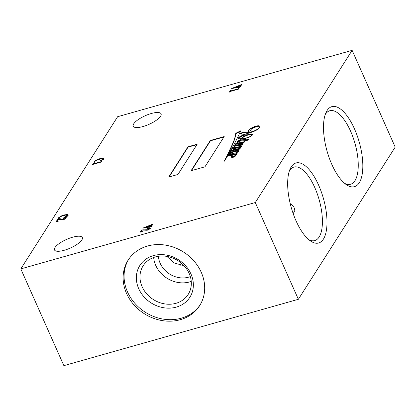 <?xml version="1.0" encoding="UTF-8"?>
<svg xmlns="http://www.w3.org/2000/svg" width="416" height="416" viewBox="0 0 416 416"><rect width="100%" height="100%" fill="white"/><g stroke="black" fill="none" stroke-linecap="round" stroke-linejoin="round"><path stroke-width="0.62" d="M72.566 237.234A15.231 4.706 -24 0 0 54.506 249.948A15.231 4.706 -24 0 0 64.277 250.266A15.231 4.706 -24 0 0 82.337 237.557A15.231 4.706 -24 0 0 72.566 237.234M151.294 113.511A15.231 4.706 -24 0 0 133.229 126.22A15.231 4.706 -24 0 0 143 126.542A15.231 4.706 -24 0 0 161.065 113.828A15.231 4.706 -24 0 0 151.294 113.511M247.572 139.344A1.336 0.411 -24 0 0 245.986 140.462A1.336 0.411 -24 0 0 246.844 140.488A1.336 0.411 -24 0 0 248.43 139.376A1.336 0.411 -24 0 0 247.572 139.344M248.394 139.573A1.336 0.411 -24 0 0 247.707 139.651A1.336 0.411 -24 0 0 246.152 140.566M235.44 152.901A2.782 0.858 -24 0 0 235.867 152.797A2.782 0.858 -24 0 0 236.98 152.391A1.3 0.4 -24 0 0 237.749 151.887A2.127 0.655 -24 0 0 237.848 151.507A2.127 0.655 -24 0 0 237.666 151.362A4.108 1.269 -24 0 0 236.683 151.226A6.49 2.007 -24 0 0 233.813 151.85A6.375 1.971 -24 0 0 231.452 152.896A3.162 0.978 -24 0 0 231.717 153.01A79.898 24.69 156 0 1 232.825 153.166A6.739 2.08 -24 0 0 233.683 153.166A9.641 2.98 -24 0 0 235.44 152.901L235.472 152.979M242.122 138.757A17.306 5.346 -24 0 0 247.01 137.732A17.306 5.346 -24 0 0 247.229 137.67A8.767 2.709 -24 0 0 249.99 136.594A4.212 1.3 -24 0 0 251.742 135.46A2.392 0.738 -24 0 0 252.205 134.753A3.978 1.227 -24 0 0 252.184 134.701A3.978 1.227 -24 0 0 249.917 134.54A7.145 2.21 -24 0 0 243.901 136.838A7.446 2.298 -24 0 0 241.218 138.778A7.842 2.423 -24 0 0 242.122 138.757L242.232 139.006M253.76 131.425A5.106 1.576 156 0 1 253.016 131.659A11.268 3.484 156 0 1 251.212 132.231A11.268 3.484 156 0 1 246.225 132.98L246.09 132.678A51.246 15.834 156 0 1 242.762 132.127L240.022 133.864L245.159 134.488A9.948 3.073 -24 0 0 241.202 135.938A4.025 1.243 -24 0 0 238.784 137.514A3.474 1.071 -24 0 0 238.311 138.486A3.474 1.071 -24 0 0 238.566 138.71A14.201 4.389 -24 0 0 240.651 139.074A5.574 1.721 -24 0 0 240.677 139.495A5.574 1.721 -24 0 0 240.802 139.672A9.76 3.016 -24 0 0 241.15 140A50.518 15.61 -24 0 0 240.505 140.098A4.134 1.279 -24 0 0 238.352 140.754A1.903 0.588 -24 0 0 237.13 141.825A8.736 2.699 -24 0 0 237.203 142.282A8.736 2.699 -24 0 0 238.222 142.953L236.018 143.317L235.253 144.399L241.675 143.338A3.666 1.134 156 0 1 242.039 143.603A3.666 1.134 156 0 1 242.07 143.77L241.457 144.191A13.941 4.311 156 0 1 239.496 144.513A61.069 18.871 -24 0 0 237.094 144.914A4.004 1.238 -24 0 0 235.352 145.34A1.201 0.369 -24 0 0 234.234 146.058A4.108 1.269 -24 0 0 234.036 146.801A4.108 1.269 -24 0 0 234.239 147.014A16.682 5.153 -24 0 0 235.222 147.399L233.194 147.742L232.471 148.834L239.023 147.727A4.358 1.347 156 0 1 239.548 148.065A4.358 1.347 156 0 1 239.574 148.138L239.216 148.517A1.035 0.317 156 0 1 238.789 148.678A1.035 0.317 156 0 1 238.623 148.715A19.245 5.949 -24 0 0 235.794 149.131A8.887 2.746 -24 0 0 233.901 149.5A2.324 0.718 -24 0 0 232.034 150.233A2.522 0.78 -24 0 0 230.979 151.117A6.755 2.085 -24 0 0 230.474 152.256A4.815 1.487 -24 0 0 230.511 152.402A4.815 1.487 -24 0 0 230.776 152.667A3.245 1.004 -24 0 0 229.466 153.8A8.549 2.642 -24 0 0 229.466 154.57A8.549 2.642 -24 0 0 229.596 154.773L228.618 154.965L227.864 156L233.932 154.996A6.032 1.867 156 0 1 234.962 155.511A6.032 1.867 156 0 1 234.967 155.527A1.763 0.546 156 0 1 234.572 156.12A3.661 1.128 156 0 1 234.13 156.406A1.118 0.343 156 0 1 233.438 156.707A0.993 0.307 156 0 1 232.929 156.686A3.697 1.144 156 0 1 232.83 156.556A3.697 1.144 156 0 1 232.861 156.146L230.662 156.957A6.661 2.059 156 0 1 231.114 157.118A41.09 12.698 -24 0 0 232.102 157.399A2.683 0.827 -24 0 0 233.345 157.227A2.683 0.827 -24 0 0 233.792 157.082A1.742 0.541 -24 0 0 235.42 155.938A2.85 0.879 -24 0 0 235.539 155.454A2.85 0.879 -24 0 0 235.477 155.366A15.174 4.69 -24 0 0 234.655 154.877L236.345 154.596L237.318 153.041L236.184 153.743L230.017 154.71A3.271 1.014 156 0 1 229.897 154.57A3.271 1.014 156 0 1 231.041 153.098A15.33 4.737 -24 0 0 233.085 153.327A29.39 9.084 -24 0 0 233.922 153.244A6.859 2.122 -24 0 0 236.111 152.812A2.106 0.65 -24 0 0 238.196 151.72A3.988 1.232 -24 0 0 238.571 150.779A4.852 1.498 -24 0 0 237.416 150.41A5.725 1.768 -24 0 0 235.066 150.862A7.348 2.272 -24 0 0 231.026 152.516A4.633 1.43 156 0 1 230.755 152.256A4.633 1.43 156 0 1 230.729 151.944A1.851 0.572 156 0 1 231.8 150.966A3.146 0.972 156 0 1 233.475 150.441A21.138 6.531 156 0 1 236.704 149.88A12.329 3.812 -24 0 0 238.332 149.646A1.44 0.447 -24 0 0 238.342 149.64A1.44 0.447 -24 0 0 239.84 148.855A3.052 0.941 -24 0 0 240.23 148.034A3.515 1.087 -24 0 0 240.204 147.94A3.515 1.087 -24 0 0 239.554 147.638L240.916 147.41L241.977 145.777L241.244 145.886L240.911 146.427L235.924 147.28A11.237 3.474 156 0 1 235.18 147.098A3.505 1.082 156 0 1 234.718 146.817A3.505 1.082 156 0 1 234.718 146.489L235.279 146.177A3.26 1.009 156 0 1 236.08 145.98A5.429 1.68 156 0 1 236.657 145.886A101.629 31.408 156 0 1 238.878 145.569A10.847 3.354 -24 0 0 240.656 145.267A3.151 0.972 -24 0 0 241.114 145.153A3.151 0.972 -24 0 0 241.909 144.888A0.972 0.302 -24 0 0 242.549 144.544A2.007 0.619 -24 0 0 242.934 143.92A9.454 2.922 -24 0 0 242.091 143.27L243.693 143.01L244.738 141.362L243.948 141.518L243.558 142.074L238.519 142.901A13.806 4.264 156 0 1 238.118 142.683A8.679 2.683 156 0 1 237.869 142.36A8.679 2.683 156 0 1 237.791 141.976L238.113 141.7A1.674 0.52 156 0 1 239.002 141.393A13.884 4.29 156 0 1 242.694 140.852L245.144 140.696L245.986 139.428A50.518 15.61 -24 0 0 241.592 139.932A7.998 2.47 156 0 1 241.103 139.578A3.089 0.952 156 0 1 240.989 139.438A3.089 0.952 156 0 1 241.02 139.074A14.201 4.389 -24 0 0 242.668 138.96A12.449 3.848 -24 0 0 245.825 138.268A12.449 3.848 -24 0 0 248.732 137.306A4.498 1.388 -24 0 0 251.945 135.47A3.713 1.149 -24 0 0 252.455 134.425A3.713 1.149 -24 0 0 252.434 134.384A5.418 1.674 -24 0 0 249.257 134.436A9.833 3.037 -24 0 0 243.838 136.448A9.147 2.829 -24 0 0 241.27 138.232A2.444 0.754 -24 0 0 240.786 138.736A7.842 2.423 156 0 1 240.12 138.538A3.385 1.045 156 0 1 239.673 138.268A3.385 1.045 156 0 1 240.516 136.999A3.9 1.206 156 0 1 244.01 135.34A8.112 2.506 156 0 1 247.822 134.794L248.503 133.89A179.036 55.328 -24 0 0 246.704 133.609L248.992 133.042A15.21 4.701 -24 0 0 249.34 132.943A15.21 4.701 -24 0 0 254.41 131.16A6.542 2.023 -24 0 0 259.168 128.118A6.573 2.033 -24 0 0 259.995 126.443A8.757 2.704 -24 0 0 258.705 125.783A7.098 2.194 -24 0 0 255.372 126.324A7.036 2.174 -24 0 0 249.98 128.908A6.807 2.101 -24 0 0 248.316 131.451A6.807 2.101 -24 0 0 248.383 131.57L251.035 130.421A3.635 1.123 156 0 1 250.864 130.239A3.635 1.123 156 0 1 253.469 127.852A5.21 1.612 156 0 1 257.899 126.636A5.933 1.83 156 0 1 258.944 127.145A5.933 1.83 156 0 1 258.996 127.431A5.476 1.69 156 0 1 257.655 129.007A5.106 1.576 156 0 1 252.881 131.357A11.268 3.484 156 0 1 251.077 131.929A11.268 3.484 156 0 1 246.09 132.678M242.039 143.603L242.174 143.91A3.666 1.134 156 0 1 242.206 144.071L241.592 144.492L241.457 144.191M239.59 148.179L239.351 148.824A1.035 0.317 156 0 1 238.924 148.98A1.035 0.317 156 0 1 238.758 149.022L238.623 148.715M183.96 265.658L174.148 262.98L166.863 256.391M158.397 256.277A22.412 19.318 -147.5 0 0 188.588 277.17A22.412 19.318 -147.5 0 0 190.325 276.593M147.503 246.043A42.39 36.54 -147.5 0 0 128.138 260.114A42.39 36.54 -147.5 0 0 133.822 304.73A42.39 36.54 -147.5 0 0 180.3 319.701A42.39 36.54 -147.5 0 0 199.664 305.625A42.39 36.54 -147.5 0 0 193.986 261.009A42.39 36.54 -147.5 0 0 147.503 246.043M128.627 259.371A42.39 36.54 -147.5 0 0 135.112 303.618A42.39 36.54 -147.5 0 0 181.251 318.204A42.39 36.54 -147.5 0 0 200.132 304.871M153.395 255.632A29.624 25.537 -147.5 0 0 138.752 288.761A29.624 25.537 -147.5 0 0 176.316 307.112A29.624 25.537 -147.5 0 0 190.96 273.988A29.624 25.537 -147.5 0 0 153.395 255.632M155.334 256.932A26.686 23 -147.5 0 0 143.14 265.788A26.686 23 -147.5 0 0 146.718 293.878A26.686 23 -147.5 0 0 175.978 303.3A26.686 23 -147.5 0 0 188.167 294.44A26.686 23 -147.5 0 0 184.595 266.354A26.686 23 -147.5 0 0 155.334 256.932M153.655 257.473A26.686 23 -147.5 0 0 189.571 281.939A26.686 23 -147.5 0 0 191.251 281.393M293.202 213.71L294.918 210.262L293.748 206.508L290.228 203.658M180.612 265.184A30.555 12.282 74.2 0 0 181.095 262.954M183.269 265.59A32.464 13.047 74.2 0 0 183.394 265.06M308.781 239.652A38.204 15.356 74.2 0 0 314.751 240.588A38.204 15.356 74.2 0 0 314.746 187.486A38.204 15.356 74.2 0 0 293.946 167.066A38.204 15.356 74.2 0 0 289.349 170.992M318.646 185.198A41.584 16.713 -105.8 0 1 326.492 229.757A41.584 16.713 -105.8 0 1 310.44 240.932A41.584 16.713 -105.8 0 1 296.01 220.771A41.584 16.713 -105.8 0 1 290.092 169.026A41.584 16.713 -105.8 0 1 318.646 185.198M354.479 128.877A41.584 16.713 -105.8 0 1 362.326 173.436A41.584 16.713 -105.8 0 1 346.278 184.61A41.584 16.713 -105.8 0 1 331.843 164.45A41.584 16.713 -105.8 0 1 325.931 112.705A41.584 16.713 -105.8 0 1 354.479 128.877M344.614 183.331A38.204 15.356 74.2 0 0 350.589 184.267A38.204 15.356 74.2 0 0 350.584 131.165A38.204 15.356 74.2 0 0 329.784 110.744A38.204 15.356 74.2 0 0 325.187 114.67M67.704 215.389L66.669 214.796L60.882 216.46L59.03 217.682L59.046 218.13L60.284 218.301L58.5 218.28L58.552 217.74L61.282 215.961L64.142 214.947L67.917 214.448L68.047 214.994L67.397 216.018L64.782 216.97L67.647 214.9L67.792 215.301M62.202 215.946L66.69 214.729L68.052 214.75L67.917 214.448L68.047 214.994M59.03 217.682L59.16 218.395M58.5 218.28L58.552 217.74L58.687 218.046L59.114 217.563M103.537 159.068L102.508 158.475L96.715 160.139L94.864 161.361L94.884 161.808L96.117 161.98L94.333 161.959L94.385 161.418L97.115 159.64L99.98 158.626L103.75 158.127L103.886 158.673L103.236 159.697L100.62 160.649L103.485 158.579L103.631 158.98M98.041 159.624L102.528 158.408L103.886 158.428L103.75 158.127L103.886 158.673M94.864 161.361L94.999 162.074M94.333 161.959L94.385 161.418L94.526 161.725L94.952 161.242M152.963 224.068L152.188 225.28L144.726 227.604L150.431 226.574L151.783 225.919L151.19 226.85L142.782 228.134L152.963 224.068M150.8 226.959L150.519 226.71M241.81 84.432L241.041 85.644L233.574 87.968L239.278 86.939L240.63 86.284L240.042 87.214L231.634 88.499L241.81 84.432M239.647 87.324L239.366 87.069M187.938 146.827L168.693 177.076L177.949 174.455L197.194 144.206L187.938 146.827L188.074 147.134L169.094 176.961M210.309 140.499L191.064 170.742L204.948 166.816L224.193 136.568L210.309 140.499L210.444 140.8L191.464 170.628M240.552 130.884L235.768 133.292A188.952 58.391 156 0 1 233.927 140.52A327.642 101.249 156 0 1 231.171 146.973A589.051 182.026 -24 0 0 228.275 153.13A2140.185 661.352 156 0 1 225.867 158.018A1819.73 562.328 -24 0 0 224.016 161.418L224.146 161.361A96.153 29.713 -24 0 0 226.455 157.747A242.008 74.786 -24 0 0 229.263 152.974A845.64 261.316 -24 0 0 233.293 145.86A1993.072 615.893 -24 0 0 236.902 138.871A332.904 102.872 -24 0 0 240.552 130.884M352.123 50.352L117.634 116.709L20.8 268.897L63.877 365.648L298.366 299.291L395.2 147.103L352.123 50.352L255.289 202.54L20.8 268.897M238.737 88.665L238.987 88.993L230.568 91.374L229.304 92.16L230.272 90.641L230.662 90.527L230.464 90.839L230.87 90.901L237.874 88.92L238.924 88.135L238.737 88.665L239.247 89.107M230.464 90.839L231.005 91.203L238.009 89.222L237.874 88.92M150.337 227.958L150.249 228.462L148.663 229.689L147.202 230.261L142.288 230.048L141.398 231.452L142.418 231.618L140.244 232.133L141.632 229.944L147.67 229.736L149.802 228.53L149.791 228.088L148.98 228.098L147.337 228.842L147.794 228.28L149.77 227.76L150.337 227.958M141.398 231.452L141.575 231.816M149.926 228.394L149.791 228.088M101.608 161.533L101.858 161.86L93.434 164.242L92.17 165.027L93.137 163.509L93.532 163.394L93.335 163.706L93.735 163.769L100.74 161.788L101.79 161.002L101.608 161.533L102.112 161.975M93.335 163.706L93.87 164.07L100.875 162.089L100.74 161.788M66.217 217.511L66.128 218.015L64.542 219.242L63.081 219.814L58.167 219.601L57.278 221.005L58.297 221.172L56.124 221.681L57.517 219.497L63.549 219.289L65.681 218.083L65.671 217.641L64.865 217.651L63.216 218.395L63.674 217.828L65.65 217.308L66.217 217.511M57.278 221.005L57.455 221.369M65.816 218.39L65.671 217.641M255.289 202.54L298.366 299.291M248.342 134.15A179.036 55.328 -24 0 0 246.839 133.916L246.704 133.609M244.65 136.432A9.833 3.037 -24 0 0 243.974 136.75A9.147 2.829 -24 0 0 241.405 138.538A2.444 0.754 -24 0 0 240.921 139.043A7.842 2.423 156 0 1 240.256 138.845A3.385 1.045 156 0 1 239.808 138.575L239.673 138.268M240.256 138.845L240.12 138.538M240.921 139.043L240.786 138.736M241.405 138.538L241.27 138.232M243.974 136.75L243.838 136.448M252.486 134.628A5.418 1.674 -24 0 0 251.867 134.436M245.768 139.76A50.518 15.61 -24 0 0 241.727 140.234A7.998 2.47 156 0 1 241.238 139.88A3.089 0.952 156 0 1 241.124 139.745L240.989 139.438M241.238 139.88L241.103 139.578M241.727 140.234L241.592 139.932M244.499 141.742L243.693 142.376L238.654 143.208A13.806 4.264 156 0 1 238.254 142.99A8.679 2.683 156 0 1 238.228 142.964M235.648 144.336L236.153 143.619L238.358 143.255L238.222 142.953A8.679 2.683 156 0 1 238.004 142.662L237.869 142.36M238.254 142.99L238.118 142.683M238.654 143.208L238.519 142.901M243.693 142.376L243.558 142.074M244.083 141.82L243.948 141.518M242.939 144.014A9.454 2.922 -24 0 0 242.226 143.572L242.091 143.27M241.743 146.136L241.046 146.734L236.059 147.581A11.237 3.474 156 0 1 235.316 147.404A3.505 1.082 156 0 1 234.853 147.124L234.718 146.817M235.316 147.404L235.18 147.098M236.059 147.581L235.924 147.28M241.046 146.734L240.911 146.427M241.379 146.188L241.244 145.886M240.256 148.127A3.515 1.087 -24 0 0 239.689 147.94L239.554 147.638M238.607 150.966A4.852 1.498 -24 0 0 237.552 150.712A5.725 1.768 -24 0 0 235.201 151.169A7.348 2.272 -24 0 0 231.161 152.823A4.633 1.43 156 0 1 230.89 152.558L230.755 152.256M231.161 152.823L231.026 152.516M235.201 151.169L235.066 150.862M237.552 150.712L237.416 150.41M237.084 153.41L236.319 154.045L230.152 155.012A3.271 1.014 156 0 1 230.032 154.872L229.897 154.57M230.152 155.012L230.017 154.71M236.319 154.045L236.184 153.743M236.413 153.988L236.278 153.686M236.704 153.53L236.569 153.223M236.798 153.462L236.662 153.161M235.56 155.62A15.174 4.69 -24 0 0 234.79 155.184L234.655 154.877M232.814 156.515L231.145 157.128M235.092 155.802A6.032 1.867 156 0 1 235.097 155.818A1.763 0.546 156 0 1 234.707 156.421A3.661 1.128 156 0 1 234.265 156.712A1.118 0.343 156 0 1 233.574 157.009A0.993 0.307 156 0 1 233.064 156.993A3.697 1.144 156 0 1 232.965 156.863L232.83 156.556M233.064 156.993L232.929 156.686M233.574 157.009L233.438 156.707M234.265 156.712L234.13 156.406M234.707 156.421L234.572 156.12M234.962 155.511L235.097 155.818A6.032 1.867 156 0 1 235.102 155.828L234.967 155.527M229.596 154.773L229.731 155.08L228.961 155.121L228.27 155.932M228.753 155.267L228.618 154.965M228.961 155.121L228.826 154.82M229.06 155.1L228.925 154.794M229.117 155.173L228.982 154.872M230.776 152.667L230.911 152.968A3.245 1.004 -24 0 0 229.601 154.102L229.466 153.8M229.601 154.102A8.549 2.642 -24 0 0 229.549 154.716M230.594 152.526L230.474 152.256M238.758 149.022A19.245 5.949 -24 0 0 235.929 149.432A8.887 2.746 -24 0 0 234.036 149.807A2.324 0.718 -24 0 0 232.17 150.54A2.522 0.78 -24 0 0 231.114 151.419L230.979 151.117M230.719 152.048A6.755 2.085 -24 0 0 230.61 152.542M232.17 150.54L232.034 150.233M234.036 149.807L233.901 149.5M235.929 149.432L235.794 149.131M239.351 148.824L239.216 148.517M235.222 147.399L235.357 147.701L233.329 148.049L232.851 148.767M233.329 148.049L233.194 147.742M241.592 144.492A13.941 4.311 156 0 1 239.632 144.82A61.069 18.871 -24 0 0 237.229 145.215A4.004 1.238 -24 0 0 235.487 145.642A1.201 0.369 -24 0 0 234.369 146.359L234.234 146.058M234.369 146.359A4.108 1.269 -24 0 0 234.135 146.936M235.487 145.642L235.352 145.34M237.229 145.215L237.094 144.914M239.632 144.82L239.496 144.513M236.153 143.619L236.018 143.317M241.15 140L241.285 140.301A50.518 15.61 -24 0 0 240.646 140.405A4.134 1.279 -24 0 0 238.488 141.06A1.903 0.588 -24 0 0 237.266 142.132A8.736 2.699 -24 0 0 237.286 142.428M238.488 141.06L238.352 140.754M240.646 140.405L240.505 140.098M240.77 139.636A5.574 1.721 -24 0 1 240.786 139.381L240.651 139.074M245.159 134.488L245.294 134.794A9.948 3.073 -24 0 0 241.337 136.245A4.025 1.243 -24 0 0 238.919 137.821L238.784 137.514M238.919 137.821A3.474 1.071 -24 0 0 238.42 138.622M241.337 136.245L241.202 135.938M246.225 132.98A51.246 15.834 156 0 1 242.902 132.428L240.536 133.926M242.902 132.428L242.762 132.127M253.016 131.659L252.881 131.357M258.944 127.145L259.08 127.452A5.933 1.83 156 0 1 259.132 127.733A5.476 1.69 156 0 1 258.008 129.132M259.132 127.733L258.996 127.431M260.026 126.594A8.757 2.704 -24 0 0 258.84 126.09A7.098 2.194 -24 0 0 255.507 126.63A7.036 2.174 -24 0 0 250.115 129.215L249.98 128.908M250.115 129.215A6.807 2.101 -24 0 0 248.394 131.565M255.507 126.63L255.372 126.324M258.84 126.09L258.705 125.783M238.004 151.882A2.127 0.655 -24 0 0 237.983 151.809L237.848 151.507M231.452 152.896L231.587 153.197A3.162 0.978 -24 0 0 231.624 153.223M252.205 134.753L252.325 135.028A3.978 1.227 -24 0 0 252.32 135.002A3.978 1.227 -24 0 0 252.294 134.95M241.348 139.069L241.218 138.778M240.365 131.347L235.903 133.598A188.952 58.391 156 0 1 234.062 140.821A327.642 101.249 156 0 1 231.306 147.274A589.051 182.026 -24 0 0 228.41 153.436A2140.185 661.352 156 0 1 226.002 158.319L225.867 158.018M226.002 158.319A1819.73 562.328 -24 0 0 225.129 159.921M228.41 153.436L228.275 153.13M231.306 147.274L231.171 146.973M235.903 133.598L235.768 133.292M223.928 136.989L210.444 140.8M196.929 144.628L188.074 147.134M239.413 87.246L239.892 87.131L239.756 86.824M239.892 87.131L240.162 86.512M240.37 86.694L240.24 86.398M232.513 88.338L240.859 85.374L240.724 85.072M240.859 85.374L241.462 84.989M241.462 84.978L241.327 84.682M241.55 84.838L241.42 84.542M229.928 91.692L230.272 90.641M230.407 90.943L230.578 91.234M230.599 91.14L231.005 91.203L230.599 91.14M238.009 89.222L238.228 88.738M238.363 89.045L238.545 88.239M150.566 226.881L151.039 226.767L150.904 226.46M151.039 226.767L151.315 226.153M151.523 226.33L151.393 226.034M143.666 227.973L152.006 225.009L151.871 224.708M152.006 225.009L152.615 224.624L152.48 224.318M152.703 224.474L152.573 224.177M140.629 232.04L141.632 229.944M141.768 230.246L142.215 230.168M143.624 230.027L143.749 229.726M143.884 230.027L145.787 230.225L145.652 229.923M145.787 230.225L146.796 230.22L146.661 229.913M146.796 230.22L147.805 230.043L147.67 229.736M147.805 230.043L148.075 229.96M147.436 228.977L147.794 228.28M147.93 228.582L148.86 228.244M149.755 228.067L149.77 227.76M149.906 228.062L150.472 228.264M103.886 158.428L104.021 158.98M102.695 159.89L103.09 159.614M94.999 161.668L95.02 162.115M94.468 162.266L94.526 161.725M97.245 159.921L97.115 159.64M100.116 158.933L99.98 158.626M102.528 158.408L102.393 158.101M92.799 164.559L93.137 163.509M93.272 163.81L93.449 164.102M93.47 164.008L93.87 164.07L93.47 164.008M100.875 162.089L101.093 161.606M101.228 161.912L101.41 161.106M68.052 214.75L68.182 215.296M66.862 216.211L67.257 215.935M59.166 217.989L59.181 218.436M58.635 218.587L58.687 218.046M61.407 216.242L61.282 215.961M64.277 215.254L64.142 214.947M66.69 214.729L66.555 214.422M56.508 221.593L57.517 219.497M57.652 219.799L58.094 219.721M59.509 219.58L59.634 219.279M59.769 219.58L61.667 219.778L61.532 219.476M61.667 219.778L62.676 219.773L62.54 219.466M62.676 219.773L63.684 219.591L63.549 219.289M63.684 219.591L63.955 219.513M65.816 218.384L65.806 217.942M63.32 218.525L63.674 217.828M63.809 218.135L64.74 217.792M65.634 217.62L65.65 217.308M65.785 217.615L66.352 217.818M237.266 142.132L237.13 141.825M257.785 129.298L257.655 129.007M234.062 140.821L233.927 140.52M239.72 148.46L239.585 148.153M239.684 148.372L239.548 148.065M252.32 135.002L252.184 134.701M240.724 85.54L240.859 85.847M239.71 87.116L239.845 87.417M151.871 225.176L152.006 225.482M150.857 226.751L150.992 227.053M141.367 231.566L141.502 231.873M149.874 228.186L150.015 228.493M103.08 159.588L103.215 159.895M94.775 161.71L94.91 162.016M67.246 215.909L67.382 216.216M58.937 218.031L59.072 218.338M57.247 221.12L57.382 221.421M65.759 217.74L65.894 218.046"/></g></svg>
